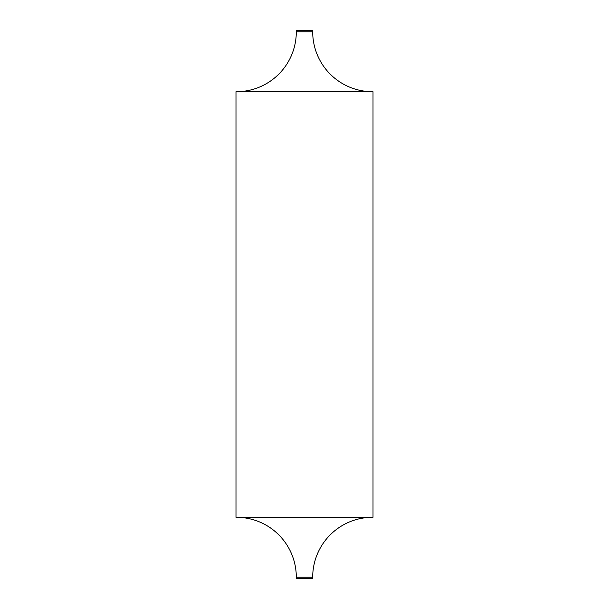 <?xml version="1.0" encoding="UTF-8"?>
<svg xmlns="http://www.w3.org/2000/svg" width="609" height="609" viewBox="0 0 609 609"><rect width="100%" height="100%" fill="white"/><g stroke="black" fill="none" stroke-linecap="round" stroke-linejoin="round"><path stroke-width="0.91" d="M296.301 577.18L312.699 577.18L312.699 578.55L296.301 578.55L296.301 577.18A59.88 59.88 0 0 0 236.421 517.3M312.699 577.18A59.88 59.88 0 0 1 372.579 517.3M296.301 31.82L312.699 31.82L312.699 30.45L296.301 30.45L296.301 31.82A59.88 59.88 0 0 1 236.421 91.7M312.699 31.82A59.88 59.88 0 0 0 372.579 91.7M373.012 517.3L235.987 517.3L235.987 91.7L373.012 91.7L373.012 517.3"/></g></svg>
